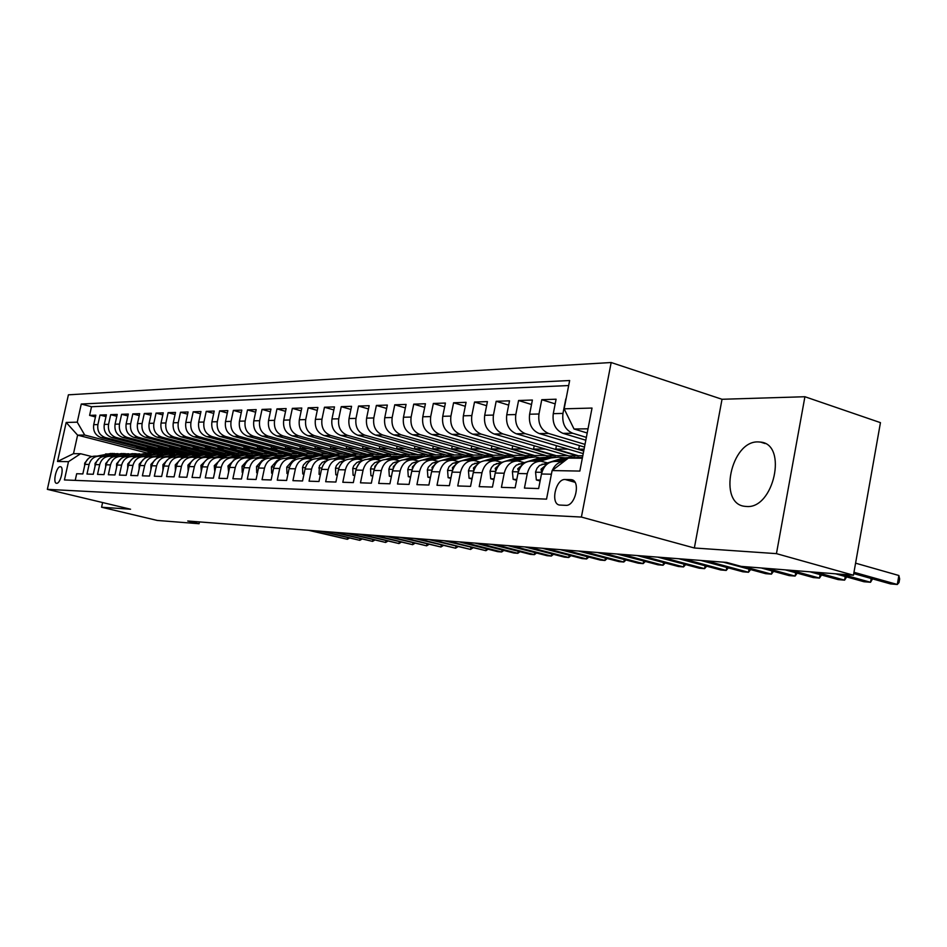 <?xml version="1.0" encoding="UTF-8"?>
<svg xmlns="http://www.w3.org/2000/svg" width="947" height="947" viewBox="0 0 947 947"><rect width="100%" height="100%" fill="white"/><g stroke="black" fill="none" stroke-linecap="round" stroke-linejoin="round"><path stroke-width="1.42" d="M746.414 506.467C773.817 509.356 787.999 444.155 760.5 442.083L758.263 441.918C730.942 440.509 717.648 503.816 744.816 506.325L746.414 506.467M56.631 483.278C60.537 483.881 64.455 466.835 60.442 466.729L60.312 466.717C56.394 466.22 52.523 483.136 56.524 483.278L56.631 483.278M611.17 362.523L68.409 394.816L47.35 489.35L581.399 517.062L611.17 362.523L722.028 399.279L694.352 547.993L776.445 553.64L804.914 396.734L722.028 399.279M804.914 396.734L880.45 422.646L853.448 575.22L776.445 553.64M75.215 480.366L76.683 473.725L82.839 473.926L84.946 464.361L89.101 464.456C90.758 458.928 94.298 456.158 99.719 456.17L102.312 456.691M89.101 464.456L86.982 474.056L93.279 474.258L95.422 464.586L99.672 464.681C101.341 459.082 104.916 456.288 110.373 456.288L113.06 456.833M99.672 464.681L97.529 474.4L103.992 474.601L106.135 464.811L110.503 464.906C112.184 459.236 115.783 456.407 121.299 456.418L124.057 456.987M110.503 464.906L108.337 474.743L114.954 474.956L117.12 465.048L121.595 465.143C123.299 459.402 126.922 456.537 132.485 456.549L135.338 457.141M121.595 465.143L119.417 475.098L126.188 475.311L128.378 465.285L132.959 465.379C134.675 459.579 138.345 456.679 143.956 456.679L146.903 457.294M132.959 465.379L130.757 475.465L137.706 475.678L139.919 465.522L144.619 465.628C146.347 459.745 150.052 456.809 155.71 456.821L158.753 457.448M144.619 465.628L142.393 475.832L149.519 476.057L151.757 465.77L156.575 465.877C158.327 459.922 162.055 456.951 167.773 456.951L170.91 457.614M156.575 465.877L154.337 476.223L161.641 476.448L163.902 466.031L168.838 466.137C170.602 460.1 174.378 457.093 180.143 457.093L183.387 457.792M168.838 466.137L166.577 476.613L174.07 476.85L176.355 466.291L181.422 466.398C183.209 460.289 187.009 457.235 192.833 457.247L196.183 457.969M181.422 466.398L179.137 477.016L186.843 477.264L189.14 466.563L194.348 466.67C196.147 460.479 199.983 457.389 205.866 457.389L209.323 458.147M194.348 466.67L192.04 477.43L199.947 477.679L202.267 466.847L207.618 466.954C209.441 460.68 213.312 457.543 219.242 457.543L222.829 458.336M207.618 466.954L205.286 477.856L213.406 478.117L215.75 467.131L221.255 467.238C223.09 460.881 226.996 457.697 232.986 457.709L236.691 458.526M221.255 467.238L218.899 478.294L227.244 478.555L229.612 467.416L235.258 467.534C237.117 461.082 241.059 457.863 247.108 457.875L250.955 458.727M235.258 467.534L232.879 478.732L241.461 479.016L243.853 467.723L249.665 467.842C251.535 461.296 255.524 458.028 261.621 458.04L265.61 458.94M249.665 467.842L247.262 479.194L256.081 479.478L258.507 468.031L264.485 468.149C266.367 461.52 270.392 458.206 276.548 458.206L280.679 459.153M264.485 468.149L262.047 479.679L271.126 479.963L273.576 468.351L279.72 468.481C281.638 461.745 285.698 458.384 291.913 458.384L296.198 459.366M279.72 468.481L277.27 480.165L286.61 480.46L289.084 468.67L295.417 468.812C297.346 461.982 301.442 458.561 307.716 458.573L312.167 459.603M295.417 468.812L292.931 480.662L302.555 480.969L305.052 469.014L311.575 469.144C313.516 462.219 317.659 458.75 323.992 458.762L328.621 459.84M311.575 469.144L309.065 481.183L318.973 481.502L321.495 469.357L328.218 469.499C330.183 462.467 334.374 458.952 340.766 458.952L345.56 460.088M328.218 469.499L325.685 481.715L335.901 482.047L338.446 469.712L345.371 469.866C347.36 462.716 351.586 459.141 358.049 459.153L363.032 460.337M345.371 469.866L342.814 482.272L353.338 482.603L355.918 470.079L363.056 470.233C365.08 462.976 369.342 459.354 375.864 459.354L381.049 460.609M363.056 470.233L360.476 482.828L371.342 483.183L373.947 470.458L381.31 470.623C383.346 463.249 387.654 459.567 394.236 459.567L399.61 460.869M381.31 470.623L378.693 483.42L389.915 483.775L392.543 470.86L400.155 471.014C402.203 463.521 406.559 459.78 413.2 459.78L418.645 461.118M400.155 471.014L397.503 484.024L409.08 484.391L411.744 471.263L419.604 471.428C421.687 463.817 426.079 460.005 432.791 460.017L438.295 461.367M419.604 471.428L416.929 484.651L428.896 485.03L431.583 471.677L439.704 471.855C441.799 464.113 446.238 460.242 453.021 460.242L458.585 461.627M439.704 471.855L437.005 485.29L449.363 485.681L452.086 472.115L460.479 472.293C462.61 464.421 467.084 460.479 473.926 460.491L479.573 461.899M460.479 472.293L457.744 485.953L470.541 486.367L473.287 472.565L481.976 472.742C484.118 464.74 488.652 460.739 495.565 460.739L501.271 462.172M481.976 472.742L479.218 486.64L492.452 487.066L495.234 473.027L504.218 473.216C506.385 465.072 510.966 460.988 517.938 460.988L523.715 462.456M504.218 473.216L501.425 487.362L515.132 487.8L517.95 473.5L527.254 473.701C529.456 465.403 534.072 461.26 541.116 461.26L546.964 462.752M527.254 473.701L524.437 488.096L538.63 488.557L541.483 473.997C543.685 465.616 548.337 461.426 555.416 461.426L563.37 461.52M585.814 440.225L562.968 433.347C555.416 430.056 552.184 423.487 553.273 413.65L556.09 399.208L541.767 399.705L555.179 403.872M584.488 447.091L539.222 433.56C531.74 430.329 528.533 423.889 529.61 414.218L532.392 400.036L518.577 400.51L531.516 404.499M583.222 453.613L516.293 433.773C508.87 430.601 505.698 424.268 506.763 414.762L509.522 400.83L496.169 401.291L508.669 405.115M582.819 455.708L568.934 455.969L494.133 433.986C486.794 430.861 483.645 424.635 484.698 415.295L487.421 401.599L474.53 402.037L486.604 405.707M567.655 455.602L546.833 455.815L472.719 434.176C465.451 431.11 462.337 424.99 463.367 415.804L466.066 402.333L453.589 402.771L465.285 406.275M545.579 455.436L525.455 455.649L452.015 434.377C444.806 431.358 441.716 425.333 442.746 416.301L445.41 403.055L433.347 403.469L444.652 406.843M524.2 455.282L504.739 455.495L431.962 434.555C424.836 431.595 421.77 425.665 422.788 416.775L425.428 403.742L413.744 404.156L424.694 407.388M503.496 455.14L484.675 455.353L412.561 434.744C405.494 431.82 402.463 425.984 403.469 417.248L406.074 404.416L394.757 404.807L405.363 407.932M483.444 454.998L465.214 455.199L393.763 434.91C386.767 432.045 383.76 426.304 384.754 417.698L387.335 405.067L376.373 405.446L386.648 408.453M463.994 454.856L446.345 455.069L375.545 435.087C368.608 432.258 365.625 426.6 366.607 418.124L369.164 405.695L358.534 406.062L368.501 408.962M445.126 454.726L428.032 454.927L357.871 435.253C351.006 432.459 348.058 426.896 349.029 418.55L351.562 406.31L341.24 406.665L350.911 409.447M426.825 454.596L410.252 454.797L340.731 435.407C333.924 432.661 331 427.18 331.971 418.965L334.469 406.902L324.466 407.246L333.841 409.933M409.057 454.465L392.981 454.667L324.099 435.561C317.352 432.862 314.463 427.464 315.41 419.355L317.884 407.47L308.177 407.814L317.281 410.406M391.798 454.347L376.208 454.548L307.941 435.715C301.264 433.051 298.4 427.724 299.335 419.746L301.785 408.039L292.351 408.358L301.193 410.868M375.036 454.229L359.896 454.43L292.244 435.857C285.639 433.229 282.786 427.985 283.721 420.125L286.148 408.571L276.974 408.891L285.568 411.318M358.735 454.11L344.033 454.311L276.998 435.999C270.451 433.418 267.634 428.245 268.546 420.48L270.949 409.104L262.035 409.412L270.392 411.756M342.885 453.992L328.609 454.193L262.177 436.141C255.678 433.584 252.885 428.482 253.796 420.835L256.175 409.613L247.51 409.921L255.631 412.182M327.473 453.885L313.599 454.087L247.747 436.271C241.319 433.75 238.549 428.731 239.449 421.178L241.805 410.11L233.376 410.406L241.284 412.596M312.474 453.779L298.98 453.968L233.72 436.401C227.351 433.915 224.605 428.955 225.504 421.522L227.836 410.596L219.621 410.88L227.316 413.01M297.867 453.672L284.751 453.873L220.071 436.531C213.75 434.081 211.039 429.18 211.915 421.841L214.223 411.069L206.233 411.353L213.726 413.401M283.638 453.566L270.889 453.767L206.766 436.65C200.515 434.235 197.816 429.405 198.692 422.161L200.977 411.531L193.2 411.803L200.492 413.792M269.788 453.471L257.371 453.66L193.815 436.768C187.613 434.389 184.949 429.618 185.813 422.469L188.074 411.981L180.498 412.241L187.601 414.182M256.282 453.376L244.196 453.566L181.197 436.887C175.053 434.531 172.413 429.831 173.265 422.776L175.515 412.418L168.116 412.667L175.041 414.549M243.119 453.282L231.352 453.471L168.897 437.005C162.813 434.685 160.185 430.033 161.037 423.06L163.263 412.845L156.054 413.093L162.813 414.916M230.275 453.187L218.816 453.376L156.906 437.112C150.869 434.815 148.277 430.234 149.117 423.356L151.319 413.259L144.287 413.496L150.881 415.271M217.763 453.104L206.6 453.293L145.211 437.218C139.233 434.957 136.652 430.423 137.481 423.629L139.671 413.661L132.817 413.898L139.233 415.615M205.546 453.009L194.656 453.199L133.799 437.325C127.869 435.087 125.324 430.613 126.14 423.901L128.307 414.052L121.618 414.289L127.881 415.958M193.614 452.926L183.008 453.116L122.672 437.431C116.789 435.218 114.256 430.802 115.072 424.173L117.215 414.431L110.692 414.668L116.801 416.289M181.978 452.844L171.632 453.033L111.805 437.538C105.969 435.348 103.46 430.98 104.265 424.434L106.384 414.81L100.015 415.035L105.993 416.621M853.448 575.22L741.205 566.389L726.586 562.411L187.743 521.016L199.071 523.727L199.45 521.915M570.745 479.62L565.17 479.49C555.558 478.626 550.112 504.372 559.784 505.059L565.761 505.343C575.468 506.444 581.044 480.283 571.254 479.667L572.971 480.259M159.498 452.69L146.442 452.844L77.607 435.147L73.499 453.66L80.59 453.731L68.48 461.674L64.432 479.94L546.537 499.14L552.113 470.564L568.366 458.111L582.334 458.23M68.48 461.674L57.507 461.473L66.183 422.457L77.252 422.161L81.276 404.014L569.644 380.528L564.14 408.82L592.029 408.062L579.848 471.073L552.113 470.564M170.602 452.761L164.932 452.986L105.401 437.597C99.601 435.431 97.103 431.086 97.908 424.576L100.015 415.035M164.932 452.986L160.517 452.95L101.187 437.632L105.401 437.597M176.154 453.068L116.114 437.49C110.266 435.3 107.745 430.909 108.562 424.327L110.692 414.668M187.636 453.151L127.087 437.396C121.192 435.17 118.647 430.731 119.464 424.067L121.618 414.289M199.403 453.234L138.333 437.289C132.379 435.04 129.822 430.542 130.65 423.794L132.817 413.898M211.453 453.329L149.863 437.183C143.849 434.898 141.269 430.352 142.097 423.522L144.287 413.496M223.8 453.412L161.665 437.064C155.616 434.768 153 430.151 153.852 423.238L156.054 413.093M236.454 453.506L173.786 436.958C167.666 434.626 165.038 429.95 165.891 422.954L168.116 412.667M249.428 453.601L186.204 436.839C180.037 434.472 177.385 429.749 178.249 422.646L180.498 412.241M262.733 453.708L198.953 436.721C192.738 434.33 190.063 429.536 190.927 422.35L193.2 411.803M276.382 453.802L212.045 436.603C205.771 434.176 203.06 429.322 203.936 422.031L206.233 411.353M290.398 453.909L225.481 436.472C219.148 434.022 216.425 429.098 217.301 421.711L219.621 410.88M304.78 454.015L239.283 436.354C232.891 433.856 230.145 428.861 231.032 421.379L233.376 410.406M319.553 454.122L253.476 436.212C247.013 433.69 244.243 428.636 245.143 421.048L247.51 409.921M334.729 454.24L268.048 436.082C261.538 433.513 258.732 428.387 259.644 420.693L262.035 409.412M350.331 454.359L283.046 435.94C276.465 433.347 273.647 428.139 274.571 420.338L276.974 408.891M366.359 454.477L298.471 435.798C291.83 433.158 288.977 427.89 289.912 419.971L292.351 408.358M382.86 454.596L314.345 435.656C307.645 432.968 304.768 427.618 305.703 419.592L308.177 407.814M399.823 454.726L330.692 435.502C323.921 432.779 321.021 427.346 321.968 419.201L324.466 407.246M417.296 454.844L347.525 435.348C340.695 432.59 337.759 427.073 338.73 418.799L341.24 406.665M435.289 454.986L364.879 435.182C357.978 432.377 355.018 426.777 356.001 418.385L358.534 406.062M453.826 455.116L382.766 435.016C375.805 432.175 372.81 426.481 373.805 417.958L376.373 405.446M472.92 455.258L401.208 434.851C394.189 431.95 391.17 426.174 392.165 417.52L394.757 404.807M492.618 455.412L420.243 434.673C413.152 431.725 410.11 425.866 411.116 417.059L413.744 404.156M512.943 455.554L439.905 434.484C432.743 431.501 429.678 425.534 430.696 416.585L433.347 403.469M533.919 455.708L460.206 434.294C452.986 431.264 449.884 425.203 450.914 416.1L453.589 402.771M555.593 455.874L481.206 434.105C473.902 431.015 470.777 424.848 471.819 415.603L474.53 402.037M577.978 456.04L502.904 433.904C495.53 430.767 492.381 424.493 493.434 415.082L496.169 401.291M583.719 451.044L525.36 433.69C517.926 430.494 514.742 424.114 515.807 414.549L518.577 400.51M585.009 444.38L548.621 433.477C541.104 430.222 537.896 423.723 538.973 413.993L541.767 399.705M586.359 437.384L572.71 433.253C565.122 429.938 561.879 423.333 562.968 413.413L565.809 398.876M568.673 385.547L91.516 406.737L89.598 415.39L95.434 416.94M101.187 437.632C95.41 435.478 92.924 431.157 93.717 424.682L95.825 415.177L89.598 415.39M548.538 488.865L551.994 471.121M552.267 470.434C554.871 464.799 558.754 461.816 563.95 461.497M80.59 453.731L91.823 456.549M588.016 428.813L574.012 428.991L564.14 408.82M587.199 433.004L574.012 428.991M102.607 502.549L101.578 507.225L157.273 520.448L199.071 523.727M101.578 507.225L130.556 509.226L47.35 489.35M694.352 547.993L581.399 517.062M146.442 452.844L146.252 453.696M153.97 452.903L84.733 435.064L77.607 435.147L66.183 422.457M584.086 449.162L578.7 449.15L583.79 450.665M579.398 445.563L578.7 449.15M539.376 461.236L531.752 461.153C524.733 461.153 520.128 465.273 517.95 473.5M568.082 449.127L555.759 449.091L578.049 455.673M556.422 445.67L555.759 449.091M516.222 460.976L508.894 460.893C501.946 460.893 497.388 464.93 495.234 473.027M545.448 449.067L533.563 449.044L555.664 455.507M534.203 445.765L533.563 449.044M493.861 460.716L486.817 460.633C479.94 460.633 475.43 464.61 473.287 472.565M523.573 449.02L512.09 448.996L533.99 455.353M512.718 445.848L512.09 448.996M472.245 460.467L465.486 460.384C458.668 460.384 454.205 464.29 452.086 472.115M502.384 448.973L491.304 448.937L513.014 455.211M491.907 445.93L491.304 448.937M451.352 460.23L444.841 460.147C438.094 460.147 433.679 463.994 431.583 471.677M481.881 448.925L471.18 448.89L492.689 455.057M471.748 446.001L471.18 448.89M431.134 459.993L424.883 459.922C418.195 459.922 413.815 463.699 411.744 471.263M462.006 448.878L451.672 448.842L472.991 454.927M452.228 446.073L451.672 448.842M411.566 459.769L405.541 459.697C398.924 459.697 394.591 463.414 392.543 470.86M442.758 448.831L432.755 448.807L453.885 454.785M433.288 446.144L432.755 448.807M392.614 459.544L386.814 459.484C380.256 459.473 375.971 463.142 373.947 470.458M424.078 448.783L414.407 448.76L435.36 454.655M414.928 446.203L414.407 448.76M374.254 459.331L368.667 459.271C362.168 459.271 357.919 462.87 355.918 470.079M405.967 448.736L396.604 448.712L417.367 454.524M397.101 446.25L396.604 448.712M356.451 459.129L351.065 459.07C344.637 459.07 340.435 462.61 338.446 469.712M388.377 448.7L379.309 448.677L399.894 454.406M379.794 446.309L379.309 448.677M339.192 458.928L333.995 458.869C327.626 458.869 323.46 462.361 321.495 469.357M371.307 448.653L362.523 448.641L382.919 454.276M362.997 446.357L362.523 448.641M322.43 458.739L317.423 458.679C311.125 458.679 306.994 462.124 305.052 469.014M354.723 448.618L346.211 448.594L366.43 454.158M346.661 446.392L346.211 448.594M306.177 458.549L301.335 458.49C295.097 458.49 291.001 461.887 289.084 468.67M338.6 448.582L330.349 448.558L350.39 454.051M330.787 446.439L330.349 448.558M290.374 458.372L285.71 458.312C279.519 458.312 275.482 461.651 273.576 468.351M322.927 448.547L314.925 448.523L334.788 453.933M315.351 446.475L314.925 448.523M291.475 454.951L284.858 455.554L275.044 458.194L270.534 458.135C264.402 458.135 260.389 461.426 258.507 468.031M307.692 448.511L299.927 448.487L319.613 453.826M300.341 446.511L299.927 448.487M260.117 458.017L255.761 457.969C249.688 457.969 245.723 461.213 243.853 467.723M292.86 448.476L285.319 448.452L304.839 453.72M285.722 446.546L285.319 448.452M245.616 457.851L241.414 457.803C235.389 457.803 231.459 461 229.612 467.416M278.43 448.44L271.102 448.416L290.457 453.625M271.493 446.57L271.102 448.416M231.506 457.685L227.446 457.638C221.48 457.638 217.585 460.798 215.75 467.131M264.367 448.405L257.264 448.393L276.453 453.518M257.643 446.605L257.264 448.393M217.774 457.531L213.844 457.484C207.938 457.484 204.079 460.597 202.267 466.847M250.683 448.369L243.77 448.357L262.793 453.424M244.137 446.629L243.77 448.357M204.41 457.377L200.61 457.33C194.751 457.33 190.927 460.408 189.14 466.563M237.342 448.345L230.63 448.322L249.487 453.329M230.985 446.653L230.63 448.322M191.401 457.223L187.719 457.188C181.919 457.176 178.131 460.218 176.355 466.291M224.344 448.31L217.81 448.298L236.513 453.234M218.165 446.676L217.81 448.298M178.723 457.081L175.159 457.034C169.406 457.034 165.654 460.029 163.902 466.031M211.666 448.274L205.321 448.262L223.859 453.14M205.653 446.7L205.321 448.262M166.364 456.939L162.908 456.904C157.214 456.892 153.497 459.851 151.757 465.77M199.296 448.251L193.129 448.239L211.512 453.057M193.46 446.712L193.129 448.239M154.314 456.797L150.975 456.762C145.329 456.75 141.648 459.674 139.919 465.522M187.234 448.227L181.232 448.203L199.462 452.974M181.552 446.735L181.232 448.203M156.918 453.802L139.339 456.632C133.74 456.62 130.094 459.508 128.378 465.285M175.467 448.191L169.62 448.18L187.695 452.891M169.927 446.747L169.62 448.18M131.112 456.537L127.975 456.501C122.435 456.49 118.813 459.342 117.12 465.048M163.973 448.168L158.279 448.156L176.201 452.808M158.587 446.771L158.279 448.156M119.938 456.407L116.895 456.371C111.403 456.359 107.816 459.177 106.135 464.811M152.751 448.144L147.211 448.132L164.991 452.725M147.507 446.783L147.211 448.132M109.023 456.276L106.088 456.241C100.631 456.241 97.079 459.023 95.422 464.586M141.79 448.109L136.392 448.097L154.018 452.642M136.676 446.795L136.392 448.097M91.516 406.737L81.276 404.014M77.252 422.161L84.733 435.064M98.381 456.158L95.517 456.123C90.119 456.111 86.591 458.857 84.946 464.361M57.507 461.473L73.499 453.66M853.969 572.284L897.306 584.477L890.535 583.92L853.744 573.586M855.579 563.169L898.869 575.504L897.306 584.477L899.023 582.547L899.65 578.972L898.869 575.504M570.283 458.123L582.488 457.401M540.299 480.034L536.357 479.94L535.54 471.997L536.996 468.268L539.482 465.486L562.897 458.04L571.751 457.294M842.037 574.32L870.53 582.275L863.972 581.742L835.514 573.811M570.319 458.111L579.233 457.365M574.782 457.318L567.442 458.088L556.126 461.438M559.002 461.461L567.123 459.058M547.106 464.101L540.997 469.238L541.495 471.523L542.193 471.369M872.566 578.877L870.53 582.275L871.204 578.499M536.357 479.94L540.11 480.993M539.956 461.213L551.095 457.934L558.517 457.188L567.442 458.088M516.778 479.431L513.144 479.336L512.386 471.547L513.83 467.877L516.304 465.143L539.482 457.839L548.135 457.105M816.267 572.296L844.606 580.144L838.249 579.623L809.957 571.799M535.434 461.201L546.656 457.898L555.368 457.164M551.107 457.117L543.874 457.875L532.664 461.165M523.383 463.888L517.689 468.836L518.613 471.014M846.654 576.912L844.606 580.144L845.245 576.522M513.144 479.336L516.6 480.307M517.062 460.952L528.083 457.732L535.446 456.999L539.589 457.803M494.074 478.851L490.724 478.768L490.037 471.109L491.469 467.498L493.908 464.811L516.873 457.638L525.336 456.916M791.301 570.331L819.475 578.084L813.307 577.575L785.181 569.845M512.694 460.929L523.798 457.697L532.321 456.975M528.237 456.916L521.11 457.673L510.007 460.905M496.346 463.604L500.513 463.663L495.174 468.434L495.873 470.635M821.534 575.007L819.475 578.084L820.09 574.604M490.724 478.768L493.92 479.656M494.938 460.692L505.852 457.531L513.144 456.809L517.109 457.567M472.151 478.282L469.073 478.211L468.445 470.683L469.854 467.143L472.269 464.492L495.009 457.437L503.295 456.726M767.106 568.425L795.101 576.084L789.123 575.598L761.175 567.963M490.712 460.68L501.709 457.496L510.054 456.785M506.148 456.738L499.116 457.472L488.119 460.644M478.389 463.474L473.429 468.055L473.82 470.221M797.185 573.148L795.101 576.084L795.705 572.734M469.073 478.211L472.008 479.016M473.524 460.455L484.355 457.342L491.576 456.632L495.376 457.33M450.961 477.738L448.132 477.667L447.564 470.268L448.961 466.788L452.512 463.485L461.106 460.905M462.029 460.644L473.879 457.247L481.987 456.549M743.632 566.578L771.45 574.142L765.649 573.669L723.271 562.163M469.452 460.431L480.354 457.306L488.522 456.608M484.769 456.549L477.833 457.283L466.954 460.408M456.987 463.296L452.406 467.688L452.678 469.795M773.545 571.337L771.45 574.142L772.03 570.923M448.132 477.667L450.819 478.413M452.796 460.23L463.568 457.152L470.718 456.454L474.364 457.117M430.471 477.217L427.89 477.146L427.357 469.866L428.375 467.072L432.258 463.201L439.68 460.976M442.296 460.23L453.424 457.058L461.367 456.371M706.32 560.861L748.497 572.26L742.874 571.799L700.756 560.435M448.89 460.195L459.686 457.117L467.688 456.43M464.101 456.383L457.259 457.093L446.475 460.171M436.271 463.154L432.069 467.333L432.223 469.369M750.604 569.585L748.497 572.26L749.065 569.159M427.89 477.146L430.34 477.821M432.743 460.005L443.445 456.975L450.523 456.288L454.015 456.904M410.643 476.708L408.287 476.649L407.802 469.487L408.82 466.741L412.087 463.237L419.308 460.929M422.824 459.934L433.619 456.88L441.397 456.205M684.314 559.168L726.219 570.425L720.75 569.976L678.916 558.754M428.991 459.97L439.692 456.939L447.517 456.265M444.084 456.205L437.336 456.916L426.647 459.946M416.207 463.047L412.383 466.989L412.395 468.919M728.326 567.869L726.219 570.425L726.763 567.442M408.287 476.649L410.536 477.252M413.306 459.792L423.948 456.797L430.968 456.123L434.318 456.703M391.454 476.223L389.312 476.163L388.874 469.108L389.868 466.409L393.112 462.965L399.705 460.846M403.86 459.686L414.431 456.714L422.066 456.052M662.947 557.523L704.568 568.65L699.253 568.212L657.692 557.12M409.731 459.745L420.314 456.762L427.997 456.099M424.694 456.052L418.029 456.75L407.459 459.721M396.746 462.965L393.325 466.658L393.23 468.445M706.687 566.211L704.568 568.65L705.101 565.773M389.312 476.163L391.348 476.708M394.485 459.591L405.067 456.632L415.236 456.501M372.858 475.737L370.928 475.69L370.526 468.753L371.52 466.09L374.716 462.704L380.765 460.751M385.441 459.449L395.846 456.549L403.327 455.886M642.184 555.925L683.533 566.922L678.36 566.495L637.082 555.534M391.052 459.532L401.552 456.596L409.068 455.933M405.908 455.886L399.338 456.572L388.85 459.508M377.853 462.941L374.87 466.326L374.669 467.948M685.664 564.59L683.533 566.922L684.042 564.152M370.928 475.69L372.775 476.187M376.231 459.39L386.767 456.466L396.734 456.324M354.853 475.276L353.101 475.228L352.746 468.398L353.728 465.782L356.901 462.444L362.452 460.644M367.554 459.236L377.817 456.383L385.157 455.744M622.001 554.374L663.066 565.241L658.047 564.826L617.042 553.995M372.964 459.319L383.346 456.43L390.732 455.779M387.69 455.732L381.203 456.418L370.822 459.295M359.505 462.976L356.711 467.439M665.208 563.003L663.066 565.241L663.575 562.577M353.101 475.228L354.77 475.678M358.534 459.2L369.01 456.3L378.8 456.134M337.392 474.826L335.818 474.79L335.498 468.067L336.469 465.474L339.606 462.195L344.72 460.538M350.177 459.023L360.334 456.229L367.531 455.59M602.387 552.87L643.179 563.607L638.29 563.205L597.569 552.503M355.409 459.117L365.696 456.276L372.94 455.637M370.028 455.59L363.612 456.253L353.338 459.094M341.642 463.107L339.322 466.883M645.321 561.464L643.179 563.607L643.664 561.026M335.818 474.79L337.31 475.193M341.358 459.023L351.787 456.146L361.387 455.969M320.453 474.4L319.056 474.364L319.423 465.794L322.311 462.29L327.532 460.42M333.308 458.833L343.37 456.075L350.437 455.448M583.305 551.403L623.813 562.021L619.066 561.63L578.617 551.047M338.375 458.928L348.567 456.123L355.681 455.495M352.876 455.436L346.555 456.099L336.363 458.904M324.194 463.414L322.501 466.255M625.967 559.973L623.813 562.021L624.286 559.523M319.056 474.364L320.382 474.707M324.679 458.845L335.072 456.004L344.495 455.803M304.011 473.974L302.78 473.938L302.531 467.416L303.478 464.906L306.556 461.722L310.876 460.289M316.914 458.644L326.893 455.933L333.829 455.306M564.743 549.982L604.979 560.47L600.339 560.091L560.186 549.627M321.85 458.727L331.947 455.969L338.919 455.353M336.232 455.306L329.982 455.957L319.897 458.715M306.852 464.432L306.343 465.344M607.122 558.505L604.979 560.47L605.441 558.067M302.78 473.938L303.951 474.258M308.497 458.668L318.831 455.85L328.088 455.637M288.054 473.559L286.965 473.536L286.752 467.108L292.422 460.798L294.718 460.171M300.98 458.466L310.888 455.779L317.707 455.176M546.679 548.597L586.631 558.967L582.121 558.588L542.229 548.254M305.798 458.549L315.801 455.827L322.655 455.211M320.062 455.164L313.895 455.815L303.904 458.526M588.785 557.085L586.631 558.967L587.081 556.635M286.965 473.536L288.006 473.808M292.765 458.502L303.052 455.708L312.155 455.483M272.558 473.169L271.611 473.145L271.434 466.8L277.033 460.585L279.034 460.041M285.497 458.301L295.334 455.649L302.034 455.045M529.089 547.236L568.756 557.499L564.365 557.132L524.756 546.904M290.196 458.372L300.104 455.685L306.84 455.081M304.354 455.034L298.258 455.673L288.362 458.348M570.911 555.688L568.756 557.499L569.194 555.238M271.611 473.145L272.511 473.382M277.483 458.336L287.722 455.578L296.66 455.329M257.501 472.778L256.696 472.754L256.542 466.504L262.094 460.372L263.799 459.922M270.451 458.135L280.217 455.507L286.799 454.915M511.948 545.922L551.343 556.067L547.058 555.711L507.734 545.602M289.072 454.903L283.058 455.531L273.245 458.17M553.498 554.326L551.343 556.067L551.77 553.888M256.696 472.754L257.466 472.955M262.627 458.17L272.807 455.448L281.602 455.187M242.858 472.399L242.183 472.387L242.053 466.22L247.558 460.183L249.002 459.792M255.808 457.969L265.515 455.377L271.943 454.797M495.257 544.643L534.38 554.67L530.202 554.326L491.15 544.324M260.354 458.005L270.025 455.412L276.524 454.832M274.228 454.785L268.273 455.4L258.555 458.005M536.523 553.001L534.38 554.67L534.783 552.563M242.183 472.387L242.834 472.553M248.161 458.017L258.306 455.318L266.959 455.045M228.629 472.044L227.967 465.948L234.607 459.662M241.603 457.803L251.204 455.247L257.572 454.667M478.981 543.389L517.831 553.308L513.759 552.977L474.98 543.081M246.042 457.839L255.595 455.294L261.988 454.714M259.774 454.655L244.267 457.839M519.986 551.71L517.831 553.308L518.234 551.261M234.098 457.863L244.196 455.187L252.707 454.915M214.78 471.689L214.259 465.675L220.615 459.544M227.765 457.65L237.283 455.128L243.568 454.548M463.119 542.169L501.685 551.983L497.72 551.663L459.212 541.873M232.11 457.673L241.556 455.164L247.865 454.584M245.711 454.536L230.358 457.673M503.84 550.444L501.685 551.983L502.076 550.006M220.414 457.721L230.464 455.057L238.822 454.785M201.309 471.334L200.918 465.415L207.002 459.413M214.294 457.496L223.729 454.998L229.932 454.442M447.635 540.986L485.941 550.692L443.835 540.69M218.532 457.508L227.896 455.045L234.122 454.477M232.027 454.43L216.827 457.519M488.096 549.213L485.941 550.692L486.32 548.763M207.085 457.579L217.088 454.939L225.315 454.655M188.181 471.002L187.92 465.155L193.756 459.295M201.178 457.342L210.53 454.88L216.65 454.323M432.542 539.826L470.576 549.438L428.825 539.541M205.298 457.365L214.578 454.915L220.734 454.359M218.686 454.311L203.641 457.365M472.719 548.005L470.576 549.438L470.955 547.555M194.099 457.437L204.055 454.82L212.152 454.536M175.408 470.671L175.266 464.906L180.853 459.165M188.406 457.188L197.663 454.773L203.712 454.217M417.805 538.689L455.578 548.206L414.182 538.417M192.407 457.212L201.616 454.809L207.689 454.252M205.7 454.205L190.809 457.223M457.721 546.833L455.578 548.206L455.945 546.383M181.457 457.294L191.353 454.714L199.332 454.418M162.92 470.351L162.931 464.669L168.294 459.046M175.953 457.046L185.127 454.655L191.105 454.11M403.422 537.588L440.923 546.999L399.883 537.316M179.835 457.081L188.986 454.69L194.987 454.146M193.046 454.098L178.285 457.081M443.054 545.673L440.923 546.999L441.278 545.235M169.122 457.164L178.983 454.596L186.831 454.3M150.881 469.783L150.916 464.432L156.054 458.928M163.807 456.904L178.817 454.004M389.383 536.511L426.623 545.827L385.926 536.239M167.583 456.939L182.593 454.039M180.699 453.992L166.092 456.939M428.707 544.549L426.623 545.827L426.967 544.111M157.107 457.034L166.909 454.489L174.65 454.181M139.15 469.073L139.185 464.196L144.122 458.81M151.97 456.774L166.826 453.897M375.663 535.457L412.643 544.679L372.289 535.197M155.628 456.809L170.507 453.933M168.661 453.897L154.195 456.797M414.691 543.436L412.643 544.679L412.975 543.01M145.376 456.904L155.142 454.382L162.766 454.075M127.703 468.386L127.75 463.971L132.473 458.703M140.416 456.643L155.13 453.802M362.263 534.428L398.983 543.554L358.96 534.167M143.968 456.679L158.729 453.838M400.995 542.347L398.983 543.554L399.314 541.933M133.941 456.785L143.66 454.288L151.165 453.968M116.54 467.711L116.599 463.758L121.098 458.597M129.159 456.513L143.719 453.708M349.171 533.421L385.63 542.453L345.939 533.173M132.592 456.561L147.223 453.731M145.471 453.708L131.325 456.525M387.607 541.293L385.63 542.453L385.95 540.879M122.779 456.655L132.45 454.181L139.848 453.862M105.65 467.049L105.709 463.545L109.994 458.514M118.15 456.383L132.568 453.613M336.363 532.439L372.573 541.388L333.214 532.19M121.476 456.43L136.001 453.637M134.285 453.613L120.293 456.383M374.515 540.252L372.573 541.388L372.881 539.849M111.888 456.537L121.5 454.087L128.792 453.767M95.02 466.409L95.079 463.332L99.151 458.431M107.413 456.253L121.701 453.518M323.85 531.48L359.801 540.335L320.761 531.243M110.633 456.312L125.04 453.554M123.359 453.518L109.521 456.265M361.718 539.234L359.801 540.335L360.109 538.843M101.246 456.43L110.811 453.992L118.008 453.66M84.638 465.77L84.697 463.13L88.556 458.36M96.925 456.134L111.071 453.435M311.599 530.533L347.312 539.305L308.58 530.308M100.039 456.205L114.338 453.459M112.705 453.424L98.985 456.134M349.194 538.239L347.312 539.305L347.608 537.849M111.805 437.538L116.114 437.49M122.672 437.431L127.087 437.396M133.799 437.325L138.333 437.289M145.211 437.218L149.863 437.183M156.906 437.112L161.665 437.064M168.897 437.005L173.786 436.958M181.197 436.887L186.204 436.839M193.815 436.768L198.953 436.721M206.766 436.65L212.045 436.603M220.071 436.531L225.481 436.472M233.72 436.401L239.283 436.354M247.747 436.271L253.476 436.212M262.177 436.141L268.048 436.082M276.998 435.999L283.046 435.94M292.244 435.857L298.471 435.798M307.941 435.715L314.345 435.656M324.099 435.561L330.692 435.502M340.731 435.407L347.525 435.348M357.871 435.253L364.879 435.182M375.545 435.087L382.766 435.016M393.763 434.91L401.208 434.851M412.561 434.744L420.243 434.673M431.962 434.555L439.905 434.484M452.015 434.377L460.206 434.294M472.719 434.176L481.206 434.105M494.133 433.986L502.904 433.904M516.293 433.773L525.36 433.69M539.222 433.56L548.621 433.477M562.968 433.347L572.71 433.253M553.273 413.65L562.968 413.413M93.717 424.682L97.908 424.576M104.265 424.434L108.562 424.327M115.072 424.173L119.464 424.067M126.14 423.901L130.65 423.794M137.481 423.629L142.097 423.522M149.117 423.356L153.852 423.238M161.037 423.06L165.891 422.954M173.265 422.776L178.249 422.646M185.813 422.469L190.927 422.35M198.692 422.161L203.936 422.031M211.915 421.841L217.301 421.711M225.504 421.522L231.032 421.379M239.449 421.178L245.143 421.048M253.796 420.835L259.644 420.693M268.546 420.48L274.571 420.338M283.721 420.125L289.912 419.971M299.335 419.746L305.703 419.592M315.41 419.355L321.968 419.201M331.971 418.965L338.73 418.799M349.029 418.55L356.001 418.385M366.607 418.124L373.805 417.958M384.754 417.698L392.165 417.52M403.469 417.248L411.116 417.059M422.788 416.775L430.696 416.585M442.746 416.301L450.914 416.1M463.367 415.804L471.819 415.603M484.698 415.295L493.434 415.082M506.763 414.762L515.807 414.549M529.61 414.218L538.973 413.993M541.483 473.997L551.13 474.198M574.971 482.283L565.17 479.49M535.552 472.198L541.885 472.328M541.98 464.231L546.478 464.29M542.832 469.759L540.997 469.238M512.41 471.736L518.34 471.855M546.656 457.898L551.095 457.934M539.482 457.839L543.874 457.875M518.767 463.912L523.111 463.971M519.311 469.298L517.689 468.836M490.049 471.298L495.624 471.405M523.798 457.697L528.083 457.732M516.873 457.638L521.11 457.673M496.595 468.836L495.174 468.434M468.457 470.872L473.678 470.967M501.709 457.496L505.852 457.531M495.009 457.437L499.116 457.472M474.684 463.296L478.519 463.355M474.66 468.398L473.429 468.055M447.576 470.458L452.477 470.552M480.354 457.306L484.355 457.342M473.879 457.247L477.833 457.283M453.743 463.012L457.271 463.059M453.471 467.984L452.406 467.688M427.369 470.055L431.962 470.138M459.686 457.117L463.568 457.152M453.424 457.058L457.259 457.093M433.477 462.74L436.709 462.775M432.968 467.581L432.069 467.333M407.814 469.665L412.123 469.748M439.692 456.939L443.445 456.975M433.619 456.88L437.336 456.916M413.875 462.467L416.822 462.503M413.141 467.191L412.383 466.989M388.886 469.286L392.922 469.369M420.314 456.762L423.948 456.797M414.431 456.714L418.029 456.75M394.875 462.207L397.562 462.243M393.94 466.824L393.325 466.658M370.537 468.931L374.314 469.002M401.552 456.596L405.067 456.632M395.846 456.549L399.338 456.572M376.48 461.947L378.918 461.982M352.758 468.576L356.285 468.647M383.346 456.43L386.767 456.466M377.817 456.383L381.203 456.418M358.629 461.71L360.843 461.734M335.51 468.232L338.813 468.292M365.696 456.276L369.01 456.3M360.334 456.229L363.612 456.253M341.334 461.473L343.323 461.497M318.772 467.901L321.862 467.96M348.567 456.123L351.787 456.146M343.37 456.075L346.555 456.099M324.537 461.236L326.324 461.26M302.531 467.581L305.408 467.629M331.947 455.969L335.072 456.004M326.893 455.933L329.982 455.957M308.248 461.011L309.823 461.035M286.763 467.262L289.439 467.321M315.801 455.827L318.831 455.85M310.888 455.779L313.895 455.815M292.422 460.798L293.819 460.81M271.434 466.954L273.92 467.013M300.104 455.685L303.052 455.708M295.334 455.649L298.258 455.673M277.033 460.585L278.264 460.597M256.542 466.67L258.851 466.705M284.858 455.554L287.722 455.578M280.217 455.507L283.058 455.531M262.094 460.372L263.148 460.396M242.053 466.374L244.196 466.421M270.025 455.412L272.807 455.448M265.515 455.377L268.273 455.4M247.558 460.183L248.445 460.195M227.967 466.102L229.955 466.137M255.595 455.294L258.306 455.318M251.204 455.247L253.891 455.27M233.412 459.982L234.158 459.993M214.259 465.829L216.094 465.865M241.556 455.164L244.196 455.187M237.283 455.128L239.899 455.152M219.657 459.792L220.26 459.804M200.918 465.557L202.599 465.593M227.896 455.045L230.464 455.057M223.729 454.998L226.274 455.022M187.92 465.308L189.471 465.332M214.578 454.915L217.088 454.939M210.53 454.88L213.016 454.903M175.266 465.048L176.675 465.084M201.616 454.809L204.055 454.82M197.663 454.773L200.089 454.785M162.931 464.811L164.222 464.835M188.986 454.69L191.353 454.714M185.127 454.655L187.482 454.678M150.904 464.575L152.076 464.586M176.663 454.584L178.983 454.596M172.91 454.548L175.207 454.572M139.185 464.338L140.239 464.361M164.648 454.477L166.909 454.489M160.99 454.442L163.227 454.465M127.75 464.113L128.697 464.125M152.94 454.371L155.142 454.382M149.366 454.335L151.544 454.359M116.599 463.888L117.44 463.9M141.505 454.264L143.66 454.288M138.013 454.229L140.144 454.252M105.709 463.675L106.443 463.687M130.343 454.169L132.45 454.181M126.945 454.134L129.029 454.158M95.079 463.462L95.718 463.474M119.452 454.063L121.5 454.087M116.126 454.039L118.162 454.051M108.81 453.968L110.811 453.992M105.567 453.944L107.556 453.956M765.093 443.551L760.5 442.083M572.521 480.022L571.254 479.667"/></g></svg>
